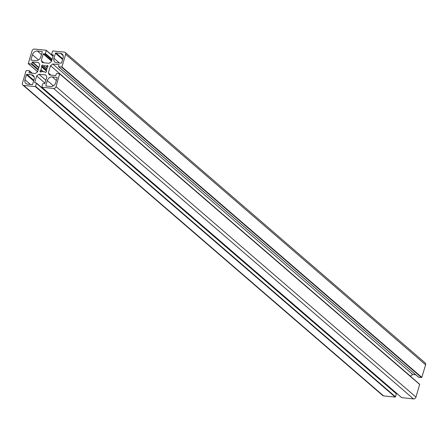 <?xml version="1.0" encoding="UTF-8"?>
<svg xmlns="http://www.w3.org/2000/svg" width="448" height="448" viewBox="0 0 448 448"><rect width="100%" height="100%" fill="white"/><g stroke="black" fill="none" stroke-linecap="round" stroke-linejoin="round"><path stroke-width="0.67" d="M61.617 62.804A0.442 0.353 130.8 0 1 61.118 63.168L56.482 62.698A4.407 3.528 130.8 0 1 54.807 61.998A4.407 3.528 130.8 0 1 53.95 58.285L55.44 53.273A0.442 0.353 130.8 0 1 55.933 52.909L60.575 53.379A4.407 3.528 130.8 0 1 62.25 54.079A4.407 3.528 130.8 0 1 63.106 57.792L61.617 62.804M26.471 74.726A0.442 0.353 130.8 0 1 26.97 74.362L31.606 74.827A4.407 3.528 130.8 0 1 33.281 75.533A4.407 3.528 130.8 0 1 34.138 79.246L32.648 84.258A0.442 0.353 130.8 0 1 32.15 84.622L27.513 84.151A4.407 3.528 130.8 0 1 25.838 83.451A4.407 3.528 130.8 0 1 24.982 79.733L26.471 74.726L33.645 80.914M40.785 56.952A4.407 3.528 130.8 0 1 35.84 60.614L31.203 60.144A0.442 0.353 130.8 0 1 30.951 59.702L32.446 54.695A4.407 3.528 130.8 0 1 37.386 51.033L42.022 51.503A0.442 0.353 130.8 0 1 42.28 51.946L40.785 56.952M47.303 80.578A4.407 3.528 130.8 0 1 52.248 76.916L56.885 77.386A0.442 0.353 130.8 0 1 57.137 77.829L55.642 82.835A4.407 3.528 130.8 0 1 50.697 86.498L46.06 86.027A0.442 0.353 130.8 0 1 45.808 85.585L47.303 80.578L53.362 85.809M48.037 66.696L46.956 67.676A3.304 2.649 130.8 0 1 46.161 70.358L46.609 71.495L45.528 72.565L44.475 71.607A3.304 2.649 130.8 0 1 41.994 71.355L40.488 72.094L39.945 71.176L41.126 69.849A3.304 2.649 130.8 0 1 41.927 67.172L41.479 66.035L42.56 64.966L43.613 65.923A3.304 2.649 130.8 0 1 46.094 66.175L47.6 65.436L48.037 66.696M59.657 73.758L56.89 73.478A0.442 0.353 -49.2 0 0 56.398 73.842L55.642 75.594L49.51 74.978L48.345 72.946L50.512 65.677L52.786 63.991L59.018 64.652L58.615 66.41A0.442 0.353 -49.2 0 0 58.867 66.853L61.93 66.914L65.688 54.309A2.206 1.764 -49.2 0 0 65.257 52.455A2.206 1.764 -49.2 0 0 64.417 52.102L52.752 50.921L51.565 54.13A0.442 0.353 -49.2 0 0 51.817 54.572L53.39 54.981L51.419 61.606L49.146 63.291L42.414 62.608L41.244 60.575L43.221 53.95L44.94 53.878A0.442 0.353 -49.2 0 0 45.433 53.508L46.172 50.254L34.502 49.078A2.206 1.764 -49.2 0 0 32.032 50.91L28.274 63.51L31.198 64.053A0.442 0.353 -49.2 0 0 31.69 63.689L32.441 61.93L38.578 62.552L39.743 64.585L37.576 71.854L35.302 73.539L29.07 72.878L29.473 71.12A0.442 0.353 -49.2 0 0 29.221 70.678L26.158 70.616L22.4 83.216A2.206 1.764 -49.2 0 0 22.831 85.075A2.206 1.764 -49.2 0 0 23.666 85.428L35.336 86.61L36.523 83.401A0.442 0.353 -49.2 0 0 36.271 82.958L34.698 82.55L36.669 75.925L38.942 74.239L45.674 74.922L46.844 76.955L44.867 83.574L43.148 83.653A0.442 0.353 -49.2 0 0 42.655 84.017L41.815 87.231L53.581 88.452A2.206 1.764 -49.2 0 0 56.056 86.621L59.657 73.758M401.671 397.606L413.498 398.922A2.206 1.764 -49.2 0 0 415.968 397.09L419.675 384.266L59.814 73.892M45.87 80.214L38.942 74.239M45.007 83.115L36.669 75.925M394.85 392.207L394.957 391.86M22.831 85.075L382.743 395.545A2.206 1.764 -49.2 0 0 383.583 395.898L395.248 397.079L396.435 393.87A0.442 0.353 -49.2 0 0 396.183 393.428M43.758 62.742L41.244 60.575M418.516 377.098A0.442 0.353 -49.2 0 0 418.779 377.322L421.842 377.384L425.6 364.784A2.206 1.764 -49.2 0 0 425.169 362.925L65.257 52.455M410.39 376.258L412.698 374.461L415.733 374.769M412.698 374.461L52.786 63.991M410.424 376.146L50.512 65.677M50.859 75.113L48.345 72.946M63.185 55.63L60.575 53.379M62.798 58.828L55.933 52.909M62.614 59.461L55.44 53.273M59.41 62.994L53.95 58.285M33.83 80.282L26.97 74.362M30.442 84.448L24.982 79.733M34.216 77.084L31.606 74.827M41.496 54.572L37.386 51.033M38.506 59.926L32.446 54.695M31.5 60.172L30.951 59.702M56.353 80.461L52.248 76.916M46.357 86.055L45.808 85.585M47.914 65.957L47.32 65.447M47.477 67.11L46.368 66.153M47.32 67.228L46.094 66.175M46.917 68.774L43.613 65.923M46.889 68.891L43.456 65.923M43.154 65.475L42.56 64.966M46.469 69.91L41.58 65.694M46.29 70.185L41.479 66.035M46.105 70.454L41.972 66.886M46.278 70.918L41.927 67.172M43.394 71.809L41.126 69.849M42.896 71.758L41.003 70.123M41.16 71.792L40.051 70.834M40.891 71.988L39.945 71.176M419.726 384.49L59.814 74.021M415.968 397.09L56.056 86.621M413.498 398.922L53.581 88.452M401.828 397.746L41.916 87.27M35.022 82.83L34.698 82.55M396.435 393.87L36.523 83.401M395.545 396.861L35.633 86.386M395.248 397.079L35.336 86.61M383.583 395.898L23.666 85.428M31.881 73.192L29.473 71.12M29.344 72.934L29.019 72.654M38.881 67.486L32.441 61.93M38.763 67.861L32.15 62.154M38.31 69.395L31.69 63.689M38.119 70.028L31.198 64.053M37.621 71.702L28.426 63.773M53.038 56.179L46.329 50.394M53.004 56.286L46.323 50.523M52.114 59.27L45.433 53.508M51.923 59.903L44.94 53.878M51.666 60.766L43.518 53.732M51.554 61.141L43.221 53.95M53.166 55.737L51.817 54.572M425.6 364.784L65.688 54.309M421.842 377.384L61.93 66.914M421.546 377.602L61.634 67.133M418.779 377.322L58.867 66.853M46.889 68.902L43.406 65.895M419.675 384.266L59.758 73.797M401.727 397.701L41.815 87.231M396.351 393.495L36.434 83.026M32.267 73.231L29.389 70.745M37.61 71.742L28.325 63.734M53.043 56.14L46.273 50.299M53.15 55.793L51.649 54.505M418.611 377.255L58.699 66.78"/></g></svg>
